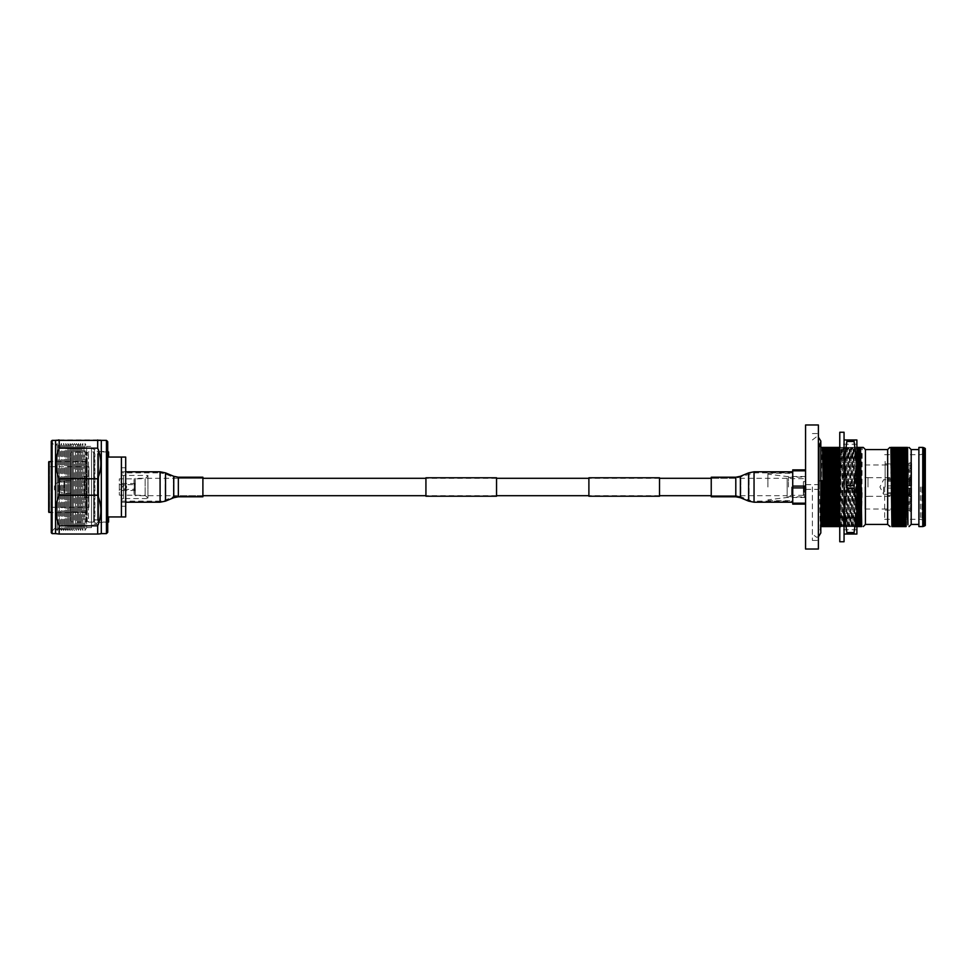 <?xml version="1.0" encoding="UTF-8"?>
<svg xmlns="http://www.w3.org/2000/svg" width="974" height="974" viewBox="0 0 974 974"><rect width="100%" height="100%" fill="white"/><g stroke="black" fill="none" stroke-linecap="round" stroke-linejoin="round"><path stroke-width="0.73" stroke-dasharray="4.87 3.65" d="M787.162 495.693L787.162 478.307L787.162 495.693L711.239 495.693L711.239 478.307L711.239 495.693L735.796 495.693L735.796 478.307L735.796 495.693L740.812 496.691L740.812 477.309L740.812 496.691L749.03 500.125L749.03 473.875L749.03 500.125L754.046 501.123L754.046 472.877L754.046 501.123L792.726 501.123L792.726 472.877L792.726 501.123M787.162 478.307L711.239 478.307L735.796 478.307L754.046 472.877L792.726 472.877M659.508 478.307L588.893 478.307M496.545 478.307L425.93 478.307M121.409 472.877L121.409 487L121.409 472.877L160.089 472.877L160.089 487L160.089 472.877L165.105 473.875L165.105 487L165.105 473.875L173.323 477.309L173.323 496.691L173.323 477.309L178.339 478.307L178.339 487L178.339 478.307L202.896 478.307L202.896 487L202.896 478.307L135.313 478.307L135.313 495.693L135.313 478.307M659.508 495.693L588.893 495.693M496.545 495.693L425.93 495.693M202.896 496.777L202.896 487L202.896 495.693L135.313 495.693M496.545 496.229L496.545 477.771M425.93 496.229L425.93 477.771M659.508 496.229L659.508 477.771M588.893 496.229L588.893 477.771M87.197 513.31A1.278 1.278 0 0 0 85.907 512.02L85.907 461.98L85.907 512.02L72.222 512.02L72.222 461.98L72.222 512.02A1.278 1.278 0 0 0 70.944 513.31L70.944 460.69A1.278 1.278 0 0 0 72.222 461.98L85.907 461.98A1.278 1.278 0 0 0 87.197 460.69L87.197 513.31L87.197 460.69M93.614 451.924L93.614 522.076L93.614 451.924L88.476 451.924L87.197 453.214L87.197 520.786L87.197 453.214A1.278 1.278 0 0 0 85.907 451.924L72.222 451.924A1.278 1.278 0 0 0 70.944 453.214L70.944 520.786L70.944 453.214M93.614 522.076L88.476 522.076L88.476 451.924L88.476 522.076L87.197 520.786A1.278 1.278 0 0 1 85.907 522.076L72.222 522.076A1.278 1.278 0 0 1 70.944 520.786M70.944 460.69L70.944 513.31M51.269 531.914L55.542 527.628L55.542 446.372L55.542 527.628L55.567 446.372L55.567 527.628L57.21 530.477L58.282 528.626L58.282 445.374L58.282 528.626L59.353 530.477L60.412 528.626L60.412 445.374L60.412 528.626L61.484 530.477L62.555 528.626L62.555 445.374L62.555 528.626L63.627 530.477L64.698 528.626L64.698 445.374L64.698 528.626L65.769 530.477L66.829 528.626L66.829 445.374L66.829 528.626L67.9 530.477L68.971 528.626L68.971 445.374L68.971 528.626L70.043 530.477L71.114 528.626L71.114 445.374L71.114 528.626L72.186 530.477L73.245 528.626L73.245 445.374L73.245 528.626L74.316 530.477L75.388 528.626L75.388 445.374L75.388 528.626L76.459 530.477L77.53 528.626L77.53 445.374L77.53 528.626L78.602 530.477L79.661 528.626L79.661 445.374L79.661 528.626L80.732 530.477L81.804 528.626L81.804 445.374L81.804 528.626L82.875 530.477L83.947 528.626L83.947 445.374L85.006 443.523L85.006 530.477L85.006 443.523L86.649 446.372L86.649 527.628L85.006 530.477L83.947 528.626L83.947 445.374L82.875 443.523L82.875 530.477L82.875 443.523L81.804 445.374L80.732 443.523L80.732 530.477L80.732 443.523L79.661 445.374L78.602 443.523L78.602 530.477L78.602 443.523L77.53 445.374L76.459 443.523L76.459 530.477L76.459 443.523L75.388 445.374L74.316 443.523L74.316 530.477L74.316 443.523L73.245 445.374L72.186 443.523L72.186 530.477L72.186 443.523L71.114 445.374L70.043 443.523L70.043 530.477L70.043 443.523L68.971 445.374L67.9 443.523L67.9 530.477L67.9 443.523L66.829 445.374L65.769 443.523L65.769 530.477L65.769 443.523L64.698 445.374L63.627 443.523L63.627 530.477L63.627 443.523L62.555 445.374L61.484 443.523L61.484 530.477L61.484 443.523L60.412 445.374L59.353 443.523L59.353 530.477L59.353 443.523L58.282 445.374L57.21 443.523L57.21 530.477L57.21 443.523L55.542 446.372L51.269 442.086L51.269 531.914L51.269 442.086M98.739 451.498L106.872 451.498A0.852 0.852 0 0 0 107.724 450.645L107.724 523.355A0.852 0.852 0 0 0 106.872 522.502L106.872 451.498L106.872 522.502L98.739 522.502L98.739 451.498L98.739 522.502M107.724 523.355L107.724 450.645M98.739 449.574L98.739 524.426L98.739 449.574L94.466 449.574L94.466 524.426L91.471 525.704L91.471 448.296L91.471 525.704M98.739 524.426L94.466 524.426L94.466 449.574L91.471 448.296M91.471 527.628L86.649 527.628L86.649 446.372L91.471 446.372L91.471 527.628L91.471 446.372M55.542 440.382L55.542 533.618M55.968 439.956L59.183 439.956L59.183 448.174C54.934 458.364 54.934 468.567 59.183 478.782L59.183 495.218C54.934 505.409 54.934 515.611 59.183 525.826L59.183 534.044L55.968 534.044M59.183 478.782L97.68 478.782L97.68 495.218L59.183 495.218M59.183 439.956L97.68 439.956L97.68 448.174L59.183 448.174M59.183 525.826L97.68 525.826L97.68 534.044L59.183 534.044M101.308 440.382L101.308 533.618M100.882 534.044L97.68 534.044M97.68 525.826C101.917 515.636 101.917 505.433 97.68 495.218M97.68 478.782C101.917 468.591 101.917 458.389 97.68 448.174M97.68 439.956L100.882 439.956M51.269 441.234L51.269 532.766M52.121 533.618L52.121 440.382M106.446 440.382L106.446 533.618M107.724 532.34L107.724 441.66M147.926 475.884L147.926 498.116L147.926 475.884L145.15 478.66L145.15 495.34L145.15 478.66L134.035 478.879L134.035 495.121L134.035 478.879L119.327 478.879L119.327 495.121L119.327 478.879M147.926 498.116L145.15 495.34L119.327 495.121M98.739 519.933L98.739 454.067L98.739 519.933L97.461 519.933L98.313 521.638L96.183 523.769L98.313 521.601L97.461 519.897L97.461 454.067L97.461 519.933L94.892 519.933L94.892 454.067L94.892 519.897L94.04 521.601L96.183 523.744L94.04 521.638L94.892 519.921L93.614 519.933L93.614 454.067L93.614 519.933M94.892 519.897L97.461 519.897M98.739 454.067L97.461 454.067L98.313 452.35L96.183 450.219L94.04 452.35L94.892 454.067L93.614 454.067M48.7 465.828L48.7 508.172A0.852 0.852 0 0 1 49.552 507.32L49.552 466.68L49.552 507.32L88.902 507.32L88.902 466.68L49.552 466.68A0.852 0.852 0 0 1 48.7 465.828L48.7 508.172M87.197 461.481L87.197 512.519L87.197 461.481L51.269 461.481M87.197 512.519L51.269 512.519M107.724 451.924L98.739 451.924L98.739 522.076L98.739 451.924M107.724 522.076L98.739 522.076M121.409 516.938L121.409 457.062L121.409 516.938L125.695 516.938L125.695 457.062L121.409 457.062L121.409 516.938L108.577 516.938L108.577 522.076M125.695 506.249L125.695 467.751L125.695 506.249L121.409 506.249L121.409 467.751L121.409 506.249M125.695 467.751L121.409 467.751M121.409 500.685A2.143 2.143 0 0 1 123.552 498.554L123.552 475.446L123.552 498.554L147.926 498.554L147.926 475.446L123.552 475.446A2.143 2.143 0 0 1 121.409 473.315L121.409 500.685L121.409 473.315M134.242 478.66L134.242 495.34L134.242 478.66M88.902 466.68L88.902 507.32M147.926 475.446L147.926 498.554M121.409 457.062L108.577 457.062L108.577 451.924M48.7 461.919L48.7 512.081M88.902 476.31L88.902 497.69L88.902 476.31L84.628 476.31L84.628 497.69L84.628 476.31M88.902 497.69L84.628 497.69M84.628 495.827L84.628 478.173L84.628 495.827L71.151 495.827L71.151 478.173L71.151 495.827M84.628 478.173L71.151 478.173M71.151 480.803L71.151 493.197L71.151 480.803L64.625 480.803A2.143 2.143 0 0 0 64.004 480.888L64.004 493.112L64.004 480.888L55.384 483.518A1.278 1.278 0 0 0 54.471 484.748L54.471 489.252L54.471 484.748M71.151 493.197L64.625 493.197A2.143 2.143 0 0 1 64.004 493.112L55.384 490.482A1.278 1.278 0 0 1 54.471 489.252M119.327 490.531L119.327 483.469L119.327 490.531L135.313 490.531L135.313 483.469L135.313 490.531M135.313 490.202L135.313 483.798L135.313 490.202L134.461 489.35L134.461 484.65L135.313 483.798M119.327 484.65L134.461 484.65L134.461 489.35L119.327 489.35L119.327 484.65L119.327 489.35M124.623 489.143C127.363 487.718 127.363 486.294 124.623 484.857C127.35 486.282 127.35 487.706 124.623 489.143C121.884 487.718 121.884 486.294 124.623 484.857C121.884 486.282 121.884 487.706 124.623 489.143M135.313 483.469L119.327 483.469M121.409 487L121.409 502.207L121.409 487M160.089 502.207L160.089 487L160.089 501.123L165.105 500.125L165.105 487L165.105 500.125L173.323 496.691L178.339 495.693L178.339 487L178.339 495.693L202.896 495.693L202.896 477.223M711.239 477.223L711.239 496.777M792.726 475.117L792.726 502.207L792.726 475.117M812.401 487L812.401 540.46L812.401 487M805.559 424.981L805.559 487C805.535 498.311 805.535 498.311 805.535 487C805.535 498.311 805.535 498.311 805.535 487C805.535 493.343 805.535 493.343 805.535 487C805.535 493.343 805.535 493.343 805.535 487L805.559 549.019M803.392 487C803.392 493.891 803.392 493.891 803.392 487C803.392 493.891 803.392 493.891 803.392 487L803.392 495.34L803.392 487C803.392 480.109 803.392 480.109 803.392 487C803.392 480.109 803.392 480.109 803.392 487M924.022 447.76L924.022 526.24M819.378 489.082L819.378 444.229L820.814 441.015L820.814 532.985L819.378 529.771L820.315 529.771L819.378 489.082M818.391 424.981L818.391 549.019M767.914 487L767.914 473.315L767.914 487M792.726 487.913L792.726 503.193L805.559 503.193L805.559 487.913L792.726 487.913L792.702 476.943L792.702 487L792.726 486.087L805.559 486.087L805.559 469.894L805.559 470.807L792.726 470.807L792.726 469.894L805.559 469.894M819.378 446.689L819.378 487L819.378 480.669L820.814 480.669M787.162 487L787.162 497.483L787.162 487M844.056 432.249L844.056 541.751M839.771 541.751L839.771 432.249M865.423 449.574L865.423 524.426M887.667 449.574L887.667 524.426M844.056 439.956L847.039 439.956L844.056 463.478L844.056 439.956L844.056 463.478L847.039 485.466L844.056 510.522L844.056 463.478L844.056 534.044L844.056 510.522L847.039 532.522L847.039 534.044L844.056 534.044M788.429 487L788.429 477.382L788.429 487M791.619 487L791.619 495.34L791.619 487M911.189 449.574L911.189 524.426M918.884 487L918.884 526.569L922.755 526.569L922.755 447.431L918.884 447.431L918.884 487M925.3 448.503L925.3 525.497M805.961 487L805.961 490.202L805.961 487M884.66 487L884.66 519.288L884.66 487M827.352 487L827.352 489.35L828.971 487L827.352 484.65L827.352 487M885.11 487L885.11 461.335L885.11 487M894.509 487L894.509 485.722L908.34 485.722L894.509 485.722L894.509 488.278L911.189 488.278L894.509 488.278L894.509 487L894.509 488.278L911.615 488.278L908.34 488.278L908.34 502.401L908.34 488.278L894.509 488.278L894.509 485.722L911.615 485.722L910.544 485.722L911.615 485.722L911.615 471.367L910.544 470.612L911.615 471.367L911.615 485.722L911.615 471.367L911.615 485.722L894.509 485.722L894.509 487M908.34 485.722L908.34 471.599L894.509 471.599L908.34 471.599L908.34 485.722L909.911 485.722L908.34 485.722M894.509 471.599L894.509 469.785L908.34 469.785L894.509 469.785L894.509 472.353L911.189 472.353L894.509 472.353L894.509 470.539L911.189 470.539L911.615 464.549L911.189 470.539L894.509 470.539L894.509 471.599M908.34 469.785L908.34 463.928L894.509 463.928L908.34 463.928L908.34 469.785L910.544 468.798L911.615 469.553L910.544 468.798L908.34 469.785M894.509 463.928L894.509 465.012L911.189 465.012L894.509 465.012L894.509 463.928M894.509 501.647L911.189 501.647L894.509 501.647L894.509 503.461L911.189 503.461L894.509 503.461L894.509 501.647L894.509 502.401L908.34 502.401L910.544 503.388L911.615 502.633L910.544 503.388L908.34 502.401L894.509 502.401L894.509 504.215L908.34 504.215L910.544 505.202L911.615 504.447L910.544 505.202L908.34 504.215L908.34 510.072L908.34 504.215L894.509 504.215L894.509 501.647M894.509 508.988L911.189 508.988L894.509 508.988L894.509 510.072L908.34 510.072L910.544 511.46L911.615 510.388L910.544 511.46L908.34 510.072L894.509 510.108L894.509 508.988M864.985 487L864.985 509.025L864.985 487M867.98 487L867.98 477.589L867.98 487M887.874 487L887.874 485.929L909.266 485.929L887.874 485.929L887.874 488.071L905.783 488.071L887.874 488.071L887.874 487L887.874 488.071L911.396 488.071L905.783 488.071L905.783 492.698L887.874 492.698L905.783 492.698L905.783 488.071L911.396 488.071L911.396 495.121L911.396 488.071L910.008 488.071L910.008 495.121L910.008 488.071L909.266 488.071L909.266 494.463L909.266 488.071L887.874 488.071L887.874 485.929L911.396 485.929L911.396 480.925L905.783 481.302L911.396 480.925L911.396 478.879L911.396 485.929L911.396 478.879L910.008 478.879L911.396 478.879L911.396 485.929L910.008 485.929L910.008 478.879L909.266 479.537L887.874 479.537L909.266 479.537L909.266 485.929L909.266 479.537L910.008 478.879L910.008 485.929L909.266 485.929L911.396 485.929L905.783 485.929L905.783 481.302L905.783 485.929L887.874 485.929L887.874 487M887.874 479.537L887.874 478.465L909.266 478.465L887.874 478.465L887.874 481.302L905.783 481.302L887.874 481.302L887.874 480.231L911.396 479.865L887.874 480.231L887.874 481.302L887.874 479.537M909.266 478.465L909.266 477.698L909.266 478.465L911.396 477.808L911.396 479.865L911.396 476.943L911.396 477.808L910.008 477.808L910.008 476.943L909.266 478.465M887.874 492.698L887.874 493.769L905.783 493.769L887.874 493.769L887.874 492.698L887.874 494.463L909.266 494.463L910.008 495.121L911.396 495.121L911.396 493.075L905.783 492.698L911.396 493.075L911.396 495.121L887.874 494.463L887.874 495.535L911.396 496.192L911.396 494.135L905.783 493.769L911.396 494.135L911.396 497.057L911.396 496.192L910.008 496.192L910.008 497.057L909.266 495.535L909.266 496.302L909.266 495.535L887.874 495.535L887.874 492.698M883.601 487L883.601 494.268L883.601 487M911.615 463.612L910.544 462.54L911.615 463.612L911.615 470.223L911.615 463.612M892.233 447.431L890.918 447.431L890.918 473.875L892.233 447.431L893.012 447.431L891.892 526.569M893.012 447.431L896.53 447.431L895.069 526.569L906.1 526.569M896.53 447.431L895.556 526.569M897.017 447.431L900.414 447.431L898.953 526.569M900.414 447.431L899.44 526.569M900.901 447.431L904.286 447.431L902.837 526.569M904.286 447.431L903.324 526.569M906.38 526.569L907.573 447.431M820.814 444.229L820.814 447.431L820.814 444.229L819.378 444.229M820.814 447.431L822.007 447.431C821.447 462.2 820.875 532.388 820.315 529.771L820.814 528.906M861.722 526.569L862.185 447.431L860.468 526.569L861.503 526.569M860.079 456.83L860.237 447.431L862.014 447.431L860.079 487.11L860.079 456.83L858.873 526.569L860.468 526.569M860.079 487.11L859.36 526.569M822.007 447.431L856.937 447.431L856.889 448.844L856.889 447.431L839.125 447.431M860.237 447.431L853.528 447.431L854.989 526.569L858.873 526.569M820.814 526.569C820.814 529.686 820.814 529.686 820.814 526.569C820.814 529.686 820.814 529.686 820.814 526.569L854.989 526.569L839.478 526.569L839.771 514.199L839.771 529.771L839.771 447.431L839.771 514.199M857.278 526.569L854.989 526.569L856.889 526.569L856.889 529.771L856.889 448.844L855.476 526.569L856.889 526.569L856.889 447.431M825.404 447.431L823.943 526.569M825.891 447.431L824.43 526.569M837.043 447.431L835.595 526.569M837.53 447.431L836.069 526.569M833.172 447.431L831.711 526.569M833.647 447.431L832.198 526.569M829.288 447.431L827.827 526.569M829.775 447.431L828.314 526.569M904.773 447.431L907.354 447.431M893.134 447.431L893.012 451.412M892.147 526.569L895.069 526.569M911.615 488.278L911.615 502.633L911.615 488.278M911.615 503.777L911.615 509.451L911.615 503.777M911.189 508.988L911.189 503.461L911.189 508.988M911.615 510.388L911.615 504.447L911.615 510.388M909.911 462.76L908.34 463.928L909.911 462.76L909.911 468.944L909.911 462.76M909.911 470.759L908.34 471.599L909.911 470.759L909.911 485.722L910.544 485.722L909.911 485.722L909.911 470.759M792.726 470.807L792.726 486.087M805.559 504.106L805.559 503.193L805.559 504.106L792.726 504.106L792.726 503.193M792.726 487L792.726 500.685L792.702 487M805.559 470.807L805.559 486.087M805.559 487.913L805.559 503.193M818.391 487L818.391 433.54L818.391 487M805.535 487L805.535 476.517L805.535 487C805.535 475.689 805.535 475.689 805.535 487C805.535 475.689 805.535 475.689 805.535 487C805.535 480.657 805.535 480.657 805.535 487C805.535 480.657 805.535 480.657 805.535 487L805.535 483.798L805.535 487M839.771 526.569L842.863 526.569L841.414 447.431L839.771 447.431L839.771 444.229L839.771 447.431L840.927 447.431L839.783 512.823M853.054 447.431L856.45 447.431L854.989 526.569L851.593 526.569L853.054 447.431L849.657 447.431L851.118 526.569L854.502 526.569L853.054 447.431M849.17 447.431L852.567 447.431L851.106 526.569L847.709 526.569L849.17 447.431L845.773 447.431L847.234 526.569L850.631 526.569L849.17 447.431M845.298 447.431L848.683 447.431L847.234 526.569L843.837 526.569L845.298 447.431L841.889 447.431L843.35 526.569L846.747 526.569L845.286 447.431M841.414 447.431L844.811 447.431L843.35 526.569L839.953 526.569L841.414 447.431M856.889 510.522L856.889 534.044L853.894 534.044L856.889 510.522L853.894 485.466L856.889 463.478L856.889 510.522M856.889 439.956L856.889 463.478L853.894 441.478L853.894 439.956L856.889 439.956M853.894 439.956L847.039 439.956M847.039 534.044L853.894 534.044M853.894 532.522L847.039 532.522M847.039 488.534L853.894 488.534M853.894 485.466L847.039 485.466M847.039 441.478L853.894 441.478M925.3 487L925.3 453.214L925.3 487M887.874 493.769L887.874 495.535L887.874 493.769M887.874 480.231L887.874 478.465L887.874 480.231M894.509 469.785L894.509 470.539L894.509 469.785M894.509 503.461L894.509 504.215L894.509 503.461M894.449 447.431L892.793 526.569M895.423 447.431L893.767 526.569M891.539 447.431L890.918 473.875M898.332 447.431L896.677 526.569M899.294 447.431L897.638 526.569M902.204 447.431L900.548 526.569M903.178 447.431L901.522 526.569M906.088 447.431L904.432 526.569M907.062 447.431L905.406 526.569M827.206 447.431L825.55 526.569M828.168 447.431L826.512 526.569M831.078 447.431L829.434 526.569M832.052 447.431L830.396 526.569M834.962 447.431L833.306 526.569M835.936 447.431L834.28 526.569M838.845 447.431L837.19 526.569M839.819 447.431L838.164 526.569M842.729 447.431L841.073 526.569M843.691 447.431L842.035 526.569M846.601 447.431L844.945 526.569M847.575 447.431L845.919 526.569M850.485 447.431L848.829 526.569M851.459 447.431L849.803 526.569M854.368 447.431L852.713 526.569M855.33 447.431L853.674 526.569M858.24 447.431L856.584 526.569M859.214 447.431L857.558 526.569M862.185 492.661L861.442 526.569M823.322 447.431L821.666 526.569M820.814 503.838L820.461 480.986L819.256 480.669M824.296 447.431L822.64 526.569M821.435 480.986L820.461 480.986M840.781 526.569L839.771 475.093M841.755 526.569L840.099 447.431M844.665 526.569L843.009 447.431M845.639 526.569L843.983 447.431M848.549 526.569L846.893 447.431M849.511 526.569L847.855 447.431M852.42 526.569L850.765 447.431M853.394 526.569L851.739 447.431M856.304 526.569L854.648 447.431M856.889 513.335L855.622 447.431M85.907 522.076L85.907 451.924L85.907 522.076M72.222 522.076L72.222 451.924L72.222 522.076M49.126 512.519L49.126 461.481M64.625 493.197L64.625 480.803L64.625 493.197M55.384 490.482L55.384 483.518L55.384 490.482M178.339 496.777L178.339 477.223M173.749 497.702L173.749 476.298M165.519 501.123L165.519 472.877M121.409 501.123L160.089 501.123L160.089 471.793M735.796 477.223L735.796 496.777M740.398 476.298L740.398 497.702M748.616 472.877L748.616 501.123M754.046 471.793L754.046 502.207M804.256 487L804.256 497.057L804.256 487M803.83 487L803.83 491.919L803.83 487M805.108 487L805.108 491.919L805.108 487M920.43 487L920.43 519.288L920.43 487M921.891 487L921.891 519.556L921.891 487M918.884 526.569L922.755 526.569M911.615 471.367L911.615 485.722L911.615 471.367M911.189 488.278L911.189 501.647L911.189 488.278M911.189 470.539L911.189 465.012L911.189 470.539M911.189 485.722L911.189 472.353L911.189 485.722M909.911 503.241L909.911 488.278L909.911 503.241M909.911 511.24L909.911 505.056L909.911 511.24M918.884 447.431L922.755 447.431M94.892 519.933L94.04 521.65L96.183 523.781L98.313 521.65L98.313 452.35L98.313 521.601M97.461 519.933L98.313 521.65M121.409 502.207L125.695 502.207M121.409 471.793L125.695 471.793M818.391 536.844L816.541 537.258L812.401 534.044M788.429 496.618L804.256 497.057L805.535 495.766M805.535 492.345L803.392 492.345M884.66 519.288L920.43 519.288L925.3 520.786M812.401 540.46L818.391 540.46M767.914 473.315L792.726 473.315M812.401 439.956L816.541 436.742L818.391 437.156M805.535 497.483L787.162 497.483L767.914 499.832M788.429 477.382L804.256 476.943L805.535 478.234M803.392 495.34L791.619 495.34L788.429 496.192M805.961 489.35L827.133 489.35M885.11 463.892L894.509 463.892M864.985 509.025L894.509 509.025M864.985 477.589L867.98 477.589M867.98 477.698L909.266 477.698L911.396 476.943M911.396 479.305L883.601 479.732L879.912 487L883.601 494.268L911.396 494.695M911.615 464.586L911.615 470.235L911.615 464.586M911.615 472.049L911.615 485.722L911.615 472.049M911.615 503.765L911.615 509.414L911.615 503.765M867.98 496.302L909.266 496.302L911.396 497.057M812.401 433.54L818.391 433.54M767.914 500.685L792.726 500.685M805.535 476.517L787.162 476.517L767.914 474.168M856.889 444.229L839.771 444.229M856.889 529.771L839.771 529.771M803.392 478.66L791.619 478.66L788.429 477.808M805.535 481.655L803.392 481.655M884.66 454.712L920.43 454.712L925.3 453.214M805.961 484.65L827.072 484.65M885.11 510.108L894.509 510.108M864.985 464.975L894.509 464.975M864.985 496.411L867.98 496.411"/><path stroke-width="1.46" d="M711.239 478.307L659.508 478.307M588.893 478.307L496.545 478.307M425.93 478.307L202.896 478.307M711.239 495.693L659.508 495.693M588.893 495.693L496.545 495.693M425.93 495.693L202.896 495.693M496.545 477.771L496.545 496.229L425.93 496.229L425.93 477.771L496.545 477.771M659.508 477.771L659.508 496.229L588.893 496.229L588.893 477.771L659.508 477.771M51.269 532.766L51.269 441.234L52.121 440.382L52.121 533.618L51.269 532.766M106.446 440.382L107.724 441.66L107.724 532.34L106.446 533.618L106.446 440.382L52.121 440.382M106.446 533.618L101.308 533.618L101.308 440.382M52.121 533.618L55.542 533.618L55.542 440.382M55.542 533.618L59.183 534.044L59.183 525.826C54.934 515.636 54.934 505.433 59.183 495.218L59.183 478.782C54.934 468.591 54.934 458.389 59.183 448.174L97.68 448.174L97.68 439.956M97.68 448.174C101.917 458.364 101.917 468.567 97.68 478.782L59.183 478.782M59.183 495.218L97.68 495.218L97.68 478.782M97.68 495.218C101.917 505.409 101.917 515.611 97.68 525.826L59.183 525.826M59.183 534.044L97.68 534.044L97.68 525.826M98.557 534.044L101.308 533.618M59.183 448.174L59.183 439.956L58.294 439.956M51.269 461.481L48.7 461.919L48.7 512.081L51.269 512.519M107.724 451.924L108.577 451.924L108.577 457.062L125.695 457.062L125.695 516.938L108.577 516.938L108.577 522.076L107.724 522.076M121.409 516.938L121.409 457.062M202.896 487L202.896 496.777L178.339 496.777L178.339 477.223L202.896 477.223L202.896 487M711.239 479.354L711.239 477.223L735.796 477.223L735.796 496.777L711.239 496.777L711.239 479.354M924.022 447.76L925.3 448.503L925.3 525.497L924.022 526.24L924.022 447.76L922.816 447.431M922.755 526.569L922.755 447.431L918.884 447.431L918.884 526.569L922.755 526.569L918.884 526.569M805.559 487L805.559 424.981L818.391 424.981L818.391 549.019L805.559 549.019L805.559 487M819.378 444.229L819.378 446.689M844.056 487L844.056 432.249L839.771 432.249L839.771 541.751L844.056 541.751L844.056 487M863.293 526.569L865.423 524.426L865.423 449.574L887.667 449.574L889.81 447.431M865.423 524.426L887.667 524.426L887.667 449.574M856.889 510.522L856.889 439.956L853.894 439.956L856.889 463.478L853.894 485.466L856.889 510.522L853.894 534.044L856.889 534.044L856.889 510.522M844.056 439.956L847.039 439.956L844.056 463.478L847.039 488.534L853.894 488.534M909.046 526.569L911.189 524.426L911.189 449.574L918.884 449.574M827.133 489.35L827.072 484.65M905.844 476.663L906.1 526.569L891.892 526.569L890.918 447.431L907.573 447.431L907.938 524.852L905.26 447.431M892.233 447.431L893.012 447.431M907.354 447.431L907.938 472.122M820.814 480.669L822.653 480.669L820.461 480.986M840.781 526.569L823.468 526.569L822.653 480.669M823.955 526.569L822.494 447.431L820.814 447.431L823.322 447.431M861.722 526.569L860.529 447.431L863.293 447.431L865.423 449.574M858.873 526.569L857.412 447.431L858.386 526.569L860.188 526.569L858.532 447.431L857.412 447.431M860.529 447.431L858.532 447.431M840.099 447.431L822.494 447.431M861.503 526.569L860.188 526.569M858.386 526.569L856.304 526.569M823.468 526.569L820.814 526.569M838.991 526.569L837.53 447.431M839.478 526.569L838.017 447.431M835.108 526.569L833.647 447.431M835.595 526.569L834.134 447.431M831.224 526.569L829.775 447.431M831.711 526.569L830.25 447.431M827.352 526.569L825.891 447.431M827.827 526.569L826.378 447.431M890.078 526.569L887.667 524.426M905.844 509.037L904.773 447.431M902.35 526.569L900.889 447.431M902.837 526.569L901.376 447.431M898.466 526.569L897.017 447.431M898.953 526.569L897.492 447.431M894.595 526.569L893.134 447.431M895.082 526.569L893.621 447.431M805.559 486.087L792.726 486.087L792.726 487.913L805.559 487.913M792.726 486.087L792.726 470.807L805.559 470.807M805.559 469.894L792.726 469.894L792.726 470.807M805.559 503.193L792.726 503.193L792.726 504.106L805.559 504.106M792.726 503.193L792.726 487.913M847.039 488.534L844.056 510.522L847.039 534.044L844.056 534.044M847.039 439.956L853.894 439.956M853.894 441.478L847.039 441.478M847.039 485.466L853.894 485.466M847.039 532.522L853.894 532.522M853.894 534.044L847.039 534.044M892.513 526.569L890.918 448.503M893.475 526.569L891.819 447.431M896.384 526.569L894.729 447.431M897.358 526.569L895.703 447.431M900.268 526.569L898.612 447.431M901.242 526.569L899.586 447.431M904.152 526.569L902.496 447.431M905.114 526.569L903.458 447.431M907.938 524.852L906.368 447.431M821.386 526.569L820.814 503.838M822.348 526.569L821.435 480.986M825.258 526.569L823.602 447.431M826.232 526.569L824.576 447.431M829.142 526.569L827.486 447.431M830.116 526.569L828.46 447.431M833.026 526.569L831.37 447.431M833.988 526.569L832.344 447.431M836.909 526.569L835.254 447.431M837.871 526.569L836.216 447.431M839.771 475.093L839.125 447.431M857.278 526.569L856.889 513.335M861.15 526.569L859.494 447.431M49.126 461.481L49.126 512.519M178.339 477.223L173.749 476.298L173.749 497.702L165.519 501.123L165.519 472.877L160.089 471.793L160.089 502.207L165.519 501.123M735.796 496.777L740.398 497.702L740.398 476.298L748.616 472.877L748.616 501.123L754.046 502.207L754.046 471.793L748.616 472.877M125.695 502.207L160.089 502.207M125.695 471.793L160.089 471.793M173.749 476.298L165.519 472.877M173.749 497.702L178.339 496.777M792.726 471.793L754.046 471.793M792.726 502.207L754.046 502.207M740.398 497.702L748.616 501.123M740.398 476.298L735.796 477.223M924.022 526.24L922.816 526.569M818.391 437.156L820.814 441.015L820.814 532.985L818.391 536.844M911.189 449.574L909.046 447.431M911.189 524.426L918.884 524.426M820.814 528.906L820.327 529.759"/></g></svg>
